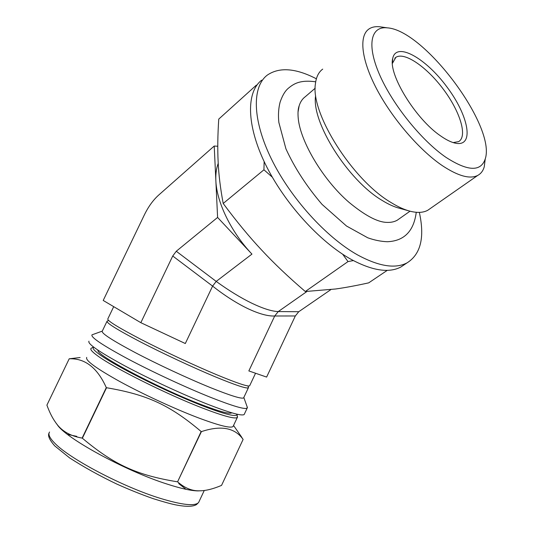 <?xml version="1.0" encoding="UTF-8"?>
<svg xmlns="http://www.w3.org/2000/svg" width="533" height="533" viewBox="0 0 533 533"><rect width="100%" height="100%" fill="white"/><g stroke="black" fill="none" stroke-linecap="round" stroke-linejoin="round"><path stroke-width="0.8" d="M80.123 357.523L69.203 358.796C85.027 358.163 97.392 367.763 106.294 387.598L82.135 438.086C69.883 436.001 60.949 430.657 55.345 422.056C52.267 417.745 49.456 412.102 46.904 405.127L69.203 358.796M177.436 481.812C136.768 475.15 114.089 464.829 82.368 438.226L106.533 387.731C147.514 394.693 169.927 405.147 201.161 431.53L177.556 481.859L201.407 431.623C220.982 425.107 234.88 427.713 243.115 439.432L221.541 485.403C212.787 489.087 205.365 490.893 199.269 490.813C191.933 491.02 184.738 488.048 177.682 481.899M243.115 439.432L238.071 431.97M88.944 341.187C87.385 343.765 99.258 351.94 124.555 365.718C149.14 378.876 182.719 394.453 207.404 404.167C229.343 412.689 241.589 416.146 244.147 414.554L244.46 413.875M86.719 357.403C85.06 360.275 96.08 368.316 119.778 381.521C142.804 394.1 174.378 408.704 197.776 417.625C218.67 425.461 230.423 428.439 233.034 426.567L233.381 425.82M108.679 320.54L107.1 321.099C106.034 322.765 117.08 329.667 140.232 341.786C162.678 353.399 193.046 367.57 215.325 376.844C235.253 385.053 246.259 388.73 248.345 387.864L248.318 386.938M106.933 321.439L102.276 331.133C101.07 333.105 112.017 340.234 135.102 352.533C157.488 364.286 187.896 378.437 210.269 387.544C230.289 395.593 241.402 399.057 243.608 397.938L243.847 397.431M102.283 331.12L91.996 334.831C90.543 337.202 102.489 345.211 127.827 358.869C152.451 371.927 186.01 387.518 210.622 397.351C232.501 405.986 244.674 409.591 247.145 408.171L247.112 406.712M56.751 423.935L57.038 424.321C64.393 437.493 124.982 470.766 167.142 484.091C180.854 488.521 191.1 490.786 197.876 490.9L200.468 490.793M98.025 350.228C94.734 354.292 156.782 387.438 199.662 403.961C218.777 411.343 229.483 414.301 231.782 412.842L231.815 412.815M306.975 291.471L278.253 311.572L274.708 316.002L295.322 315.969L298.753 311.718L278.253 311.572C271.823 311.345 263.055 308.58 251.949 303.284C240.716 297.834 228.804 290.545 216.205 281.411L212.6 286.108C224.813 295.695 236.532 303.184 247.772 308.587C258.898 313.824 267.879 316.296 274.708 316.002L248.844 370.928L266.62 377.078L295.322 315.969M218.224 163.371C216.351 168.235 215.565 173.985 215.852 180.634C216.631 202.16 231.095 232.075 251.949 254.108L217.597 217.437L176.276 251.25L172.732 256.007L212.6 286.108L185.311 343.532L140.839 322.692L172.732 256.007M330.88 289.606L298.753 311.718M140.839 322.692L103.209 300.452L144.443 214.732C148.407 206.617 153.158 200.062 158.701 195.058L214.219 146.042L217.777 146.249M217.597 217.437L214.219 146.042M113.702 306.655L107.846 318.867C106.807 320.473 117.92 327.349 141.172 339.488C163.711 351.114 194.192 365.338 216.538 374.679C236.512 382.954 247.539 386.685 249.604 385.872L249.804 385.452M256.853 85.173L256.333 85.167L218.75 119.099C217.691 135.249 217.497 149.58 218.157 162.079C218.703 174.551 220.382 188.349 223.194 203.473L263.942 169.794L272.283 177.136M256.333 85.167L256.466 85.713M264.141 161.586L263.942 169.794M342.686 254.248L348.016 261.583L305.296 291.518C288.373 277.013 273.855 263.229 261.75 250.17C249.564 237.225 236.712 221.661 223.194 203.473M305.296 291.518L335.53 288.999C344.938 287.707 355.991 285.661 368.703 282.856L387.284 270.344M348.016 261.583L353.352 260.584M261.676 80.177C246.253 91.896 246.299 124.822 265.187 163.764C284.016 202.66 319.793 242.082 351.24 259.431C372.414 270.737 388.943 273.269 400.829 267.026L404.88 264.321M316.375 78.791C295.682 68.111 279.312 66.898 267.26 75.14C251.962 86.732 252.202 119.639 271.27 158.714C290.278 197.736 326.189 237.405 357.63 254.954C378.796 266.393 395.273 269.025 407.059 262.862C420.757 254.228 424.854 237.405 419.344 212.387M315.216 88.205L305.289 96.72C302.451 98.778 300.405 101.81 299.16 105.794C298 108.792 297.714 113.169 298.293 118.932C300.652 142.005 323.118 179.941 348.875 202.214C364.459 215.092 376.818 221.801 385.959 222.348C390.409 222.667 394.173 221.955 397.252 220.209L399.643 218.523M299.16 105.794L298.02 112.157M315.609 95.68C311.212 122.004 348.036 180.54 382.274 200.501C388.477 204.332 394.207 206.917 399.45 208.263L408.525 210.775M322.712 69.117C318.621 72.102 316.189 77.019 315.416 83.874C310.346 113.116 352.413 179.961 391.022 202.52C398.004 206.851 404.427 209.762 410.283 211.261C417.492 213.047 423.335 212.707 427.812 210.249L430.424 208.43M381.888 27.07L379.929 26.79C375.432 26.304 371.728 27.076 368.809 29.102C358.822 36.031 361.241 59.729 376.791 89.204C392.308 118.646 419.344 150.04 442.183 165.55C458.114 176.083 469.973 179.374 477.761 175.404C480.913 173.691 483.071 170.846 484.244 166.862L485.257 158.787M445.994 157.355C467.674 171.326 480.726 171.926 485.157 159.147C496.596 127.034 424.448 30.154 387.391 27.863C370.921 25.89 366.418 44.499 379.503 74.533C392.461 104.481 421.563 140.619 445.994 157.355M440.578 135.888C446.427 139.999 451.538 142.464 455.888 143.284C474.696 146.795 468.574 115.568 446.94 86.946C425.74 58.057 396.119 41.281 392.714 58.45C388.117 74.094 415.687 119.165 440.578 135.888M453.17 142.591L458.613 141.625C467.794 136.435 460.132 111.65 443.503 89.464C427.02 67.185 404.554 51.521 395.846 57.351L392.415 63.394M186.064 489.327L178.682 483.571M76.785 436.354L67.511 434.402M49.562 432.023C47.937 434.242 49.562 437.86 54.453 442.876C68.857 458.427 122.81 486.902 160.386 498.388C182.286 505.037 195.031 506.403 198.622 502.486L199.255 501.14M93.468 346.983L91.05 348.389C90.01 349.401 92.156 351.847 97.479 355.724C113.296 367.563 166.656 394.273 202.327 407.998C223.134 415.987 234.793 419.158 237.285 417.519L237.605 416.853M93.848 347.276C92.002 348.002 93.981 350.467 99.791 354.672C113.289 364.432 150.253 383.647 183.379 397.918C216.571 412.242 238.458 418.558 236.705 414.108M251.949 254.108L216.205 281.411L176.276 251.25M233.554 425.467L241.702 437.187M243.608 397.938L248.345 387.864M247.958 385.939L248.551 387.604M244.147 414.554L247.145 408.171M243.847 397.551L247.439 407.638M204.266 490.487L198.622 502.486L196.577 504.518C193.033 506.77 186.05 506.883 175.63 504.858C170.593 503.845 163.098 501.766 153.138 498.635C141.485 494.544 129.379 489.687 116.807 484.064C99.651 475.862 83.914 467.135 69.59 457.887L54.819 445.968C49.462 439.892 47.544 435.581 49.069 433.029M197.876 490.9L199.269 490.813M233.034 426.567L237.285 417.519L237.165 414.214M249.604 385.872L255.547 373.247M400.829 267.026L407.059 262.862M315.696 81.802C308.6 80.789 302.671 81.069 297.9 82.635C294.862 83.588 291.764 85.393 288.606 88.052C285.268 90.677 282.43 95.387 280.091 102.183C278.506 108.326 278.086 115.081 278.846 122.437L285.928 148.834C294.722 168.035 306.768 186.563 322.072 204.406L346.483 226.005L367.783 237.805C374.492 240.183 381.002 241.489 387.318 241.729C404.167 241.029 413.808 231.215 416.253 212.301M397.252 220.209L410.024 211.195M427.812 210.249L477.761 175.404M387.391 27.863L379.929 26.79M485.157 159.147L484.244 166.862M454.829 143.057L455.888 143.284M392.501 62.927L392.714 58.45M394.786 58.23L395.846 57.351"/></g></svg>
